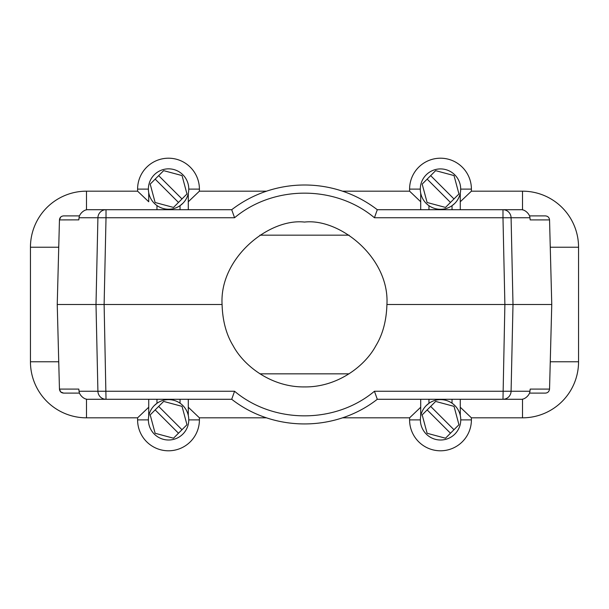 <?xml version="1.0" encoding="UTF-8"?>
<svg xmlns="http://www.w3.org/2000/svg" width="609" height="609" viewBox="0 0 609 609"><rect width="100%" height="100%" fill="white"/><g stroke="black" fill="none" stroke-linecap="round" stroke-linejoin="round"><path stroke-width="0.91" d="M155.173 409.91L150.195 414.889L155.12 433.273L173.504 438.206L178.483 433.22L155.173 409.91L158.667 406.409L181.984 429.726L178.483 433.22M181.984 429.726L186.963 424.739L182.038 406.355L163.654 401.43L158.667 406.409M182.86 434.095A20.196 20.196 0 0 1 149.076 425.044A20.196 20.196 0 0 1 173.801 400.311A20.196 20.196 0 0 1 182.86 434.095M181.596 404.376L182.928 405.609M154.085 405.761L156.97 403.295L156.97 399.283M427.16 409.91L422.182 414.889L427.107 433.273L445.491 438.206L450.477 433.22L427.16 409.91L430.662 406.409L453.971 429.726L450.477 433.22M453.971 429.726L458.95 424.739L454.025 406.355L435.641 401.43L430.662 406.409M454.847 434.095A20.196 20.196 0 0 1 421.063 425.044A20.196 20.196 0 0 1 445.796 400.311A20.196 20.196 0 0 1 454.847 434.095M349.064 235.165L259.936 235.165M259.936 373.835L349.064 373.835M148.383 419.89L137.596 419.89A30.907 30.907 0 0 0 168.503 450.797A30.907 30.907 0 0 0 199.409 419.89L199.409 417.827L188.288 407.231M58.708 360.703L58.708 361.784A27.786 27.786 -92.2 0 0 58.791 363.954M58.791 245.046A27.786 27.786 0 0 0 58.708 247.216L58.708 248.297M148.725 201.769L148.725 192.726L148.725 201.769L137.596 191.173L86.493 191.173A56.043 56.043 0 0 0 30.45 247.216L30.45 361.784A56.043 56.043 0 0 0 86.493 417.827L137.596 417.827L148.725 407.231M148.383 189.11L137.596 189.11L137.596 191.173M137.596 189.11A30.907 30.907 0 0 1 168.503 158.203A30.907 30.907 0 0 1 199.409 189.11L199.409 191.173L188.288 201.769M550.292 248.297L550.292 247.216A27.786 27.786 -92.2 0 0 550.209 245.046M420.377 419.89L409.591 419.89A30.907 30.907 0 0 0 440.497 450.797A30.907 30.907 0 0 0 471.404 419.89L471.404 417.827L460.275 407.231M522.507 399.101L522.507 417.827L471.404 417.827M522.507 417.827A56.043 56.043 0 0 0 578.55 361.784L578.55 247.216A56.043 56.043 0 0 0 522.507 191.173L471.404 191.173L460.275 201.769M420.301 189.11L409.591 189.11A30.907 30.907 0 0 1 440.497 158.203A30.907 30.907 0 0 1 471.404 189.11L471.404 191.173M550.209 363.954A27.786 27.786 90.5 0 0 550.292 361.784L550.292 360.703M529.487 393.102L545.428 393.102C547.765 392.934 549.135 391.595 549.546 389.09L551.762 304.5L386.921 304.5C389.676 257.66 339.571 217.984 304.5 222.079C269.429 217.984 219.324 257.66 222.079 304.5L104.116 304.5L106.019 217.74L234.564 217.74C273.654 184.961 335.353 184.961 374.436 217.74L377.291 209.717C334.143 176.511 274.233 177.021 231.709 209.717L234.564 217.74M529.929 217.74C529.883 214.246 524.92 209.169 520.741 209.717L502.981 209.717A8.244 8.115 90 0 1 511.088 217.74L502.981 217.74L504.884 304.5L502.981 399.283A8.244 8.115 90 0 0 511.088 391.26L529.929 391.26C529.914 394.754 524.889 399.854 520.741 399.283L377.291 399.283C335.239 432.139 273.784 432.169 231.709 399.283L234.564 391.26C273.654 424.039 335.346 424.039 374.436 391.26L511.088 391.26L512.999 304.5L511.088 217.74L529.929 217.74L530.203 219.91L549.546 219.91L551.762 304.5M374.436 217.74L502.981 217.74L502.981 209.717L377.291 209.717M231.709 209.717L88.259 209.717C84.111 209.146 79.086 214.246 79.071 217.74L97.912 217.74A8.244 8.115 -90 0 1 106.019 209.717L106.019 217.74L97.912 217.74L96.001 304.5L104.116 304.5L106.019 399.283L88.259 399.283C84.08 399.831 79.117 394.754 79.071 391.26L234.564 391.26M60.679 217.086L59.454 219.91C59.751 217.466 61.121 216.126 63.572 215.898L79.513 215.898M231.709 399.283L106.019 399.283A8.244 8.115 -90 0 1 97.912 391.26L96.001 304.5L57.238 304.5L59.454 219.91L78.797 219.864M78.797 219.91L79.071 217.74M545.428 215.898C547.872 216.119 549.249 217.459 549.546 219.91C549.234 217.466 547.864 216.126 545.428 215.898L529.472 215.898M460.275 209.717L460.275 193.167M454.025 175.575L435.641 170.649L430.662 175.636L453.971 198.945L458.95 193.966L454.025 175.575M453.971 198.945L450.477 202.439L427.16 179.13L430.662 175.636M427.16 179.13L422.182 184.108L427.107 202.5L445.491 207.425L450.477 202.439M454.915 203.246L454.771 203.391A20.196 20.196 0 0 1 420.986 194.34A20.196 20.196 0 0 1 445.719 169.607A20.196 20.196 0 0 1 454.771 203.391L452.03 205.682L452.03 209.717M427.411 204.495L426.072 203.246M420.712 193.167L420.712 209.717M409.591 189.11L409.591 191.173L420.712 201.769M342.441 191.173L409.591 191.173M199.409 191.173L266.559 191.173M188.288 209.717L188.288 193.434M155.173 179.13L150.195 184.108L155.12 202.5L173.504 207.425L178.483 202.439L155.173 179.13L158.667 175.636L181.984 198.945L178.483 202.439M181.984 198.945L186.963 193.966L182.038 175.575L163.654 170.649L158.667 175.636M182.928 203.246L182.867 203.315A20.196 20.196 0 0 1 149.076 194.263A20.196 20.196 0 0 1 173.801 169.53A20.196 20.196 0 0 1 182.86 203.315L180.043 205.659L180.043 209.717M155.424 204.358L154.085 203.094M188.288 399.283L188.288 415.414M266.559 417.827L199.409 417.827M409.591 419.89L409.591 417.827L342.441 417.827M409.591 417.827L420.712 407.231L420.712 399.283L420.712 416.13M426.072 405.761L428.957 403.295L428.957 399.283M453.583 404.376L454.915 405.609M460.275 399.283L460.275 415.414M529.929 391.26L530.203 389.136M374.436 391.26L377.291 399.283M386.921 304.5C386.433 320.715 382.757 334.455 375.882 345.714C364.882 366.344 337.135 387.347 304.5 386.921C271.865 387.347 244.118 366.344 233.118 345.714C226.243 334.455 222.567 320.715 222.079 304.5M60.702 391.937L63.572 393.102C61.121 392.874 59.751 391.534 59.454 389.09L57.238 304.5M78.827 389.357L79.071 391.26M63.572 393.102L79.528 393.102M78.797 389.09L59.454 389.09L60.687 391.922M137.596 419.89L137.596 417.827M148.725 416.13L148.725 399.283M180.043 403.196L180.043 399.283M86.493 191.173L86.493 209.899M199.409 189.11L188.775 189.11M471.404 419.89L460.762 419.89M471.404 189.11L460.686 189.11M550.292 361.784L578.55 361.784M550.292 247.216L578.55 247.216M522.507 209.899L522.507 191.173M428.957 209.717L428.957 205.682M156.97 209.717L156.97 205.56M58.708 247.216L30.45 247.216M58.708 361.784L30.45 361.784M199.409 419.89L188.775 419.89M452.03 403.196L452.03 399.283M530.203 389.09L549.546 389.09M86.493 399.101L86.493 417.827"/></g></svg>
